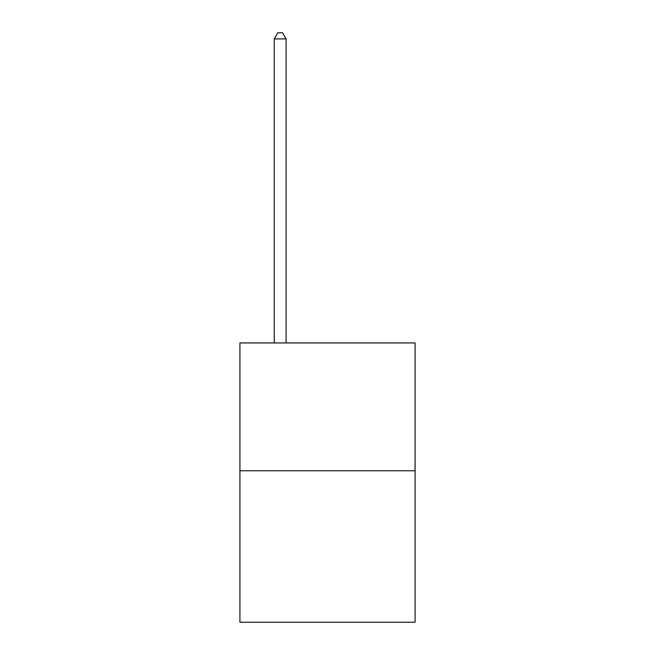 <?xml version="1.0" encoding="UTF-8"?>
<svg xmlns="http://www.w3.org/2000/svg" width="655" height="655" viewBox="0 0 655 655"><rect width="100%" height="100%" fill="white"/><g stroke="black" fill="none" stroke-linecap="round" stroke-linejoin="round"><path stroke-width="0.98" d="M415.082 470.757L415.082 342.933L239.918 342.933L239.918 622.25L415.082 622.25L415.082 470.757L239.918 470.757M286.079 342.933L286.079 38.907L274.24 38.907L274.24 342.933M274.24 38.907L277.794 32.75L282.526 32.75L286.079 38.907"/></g></svg>
